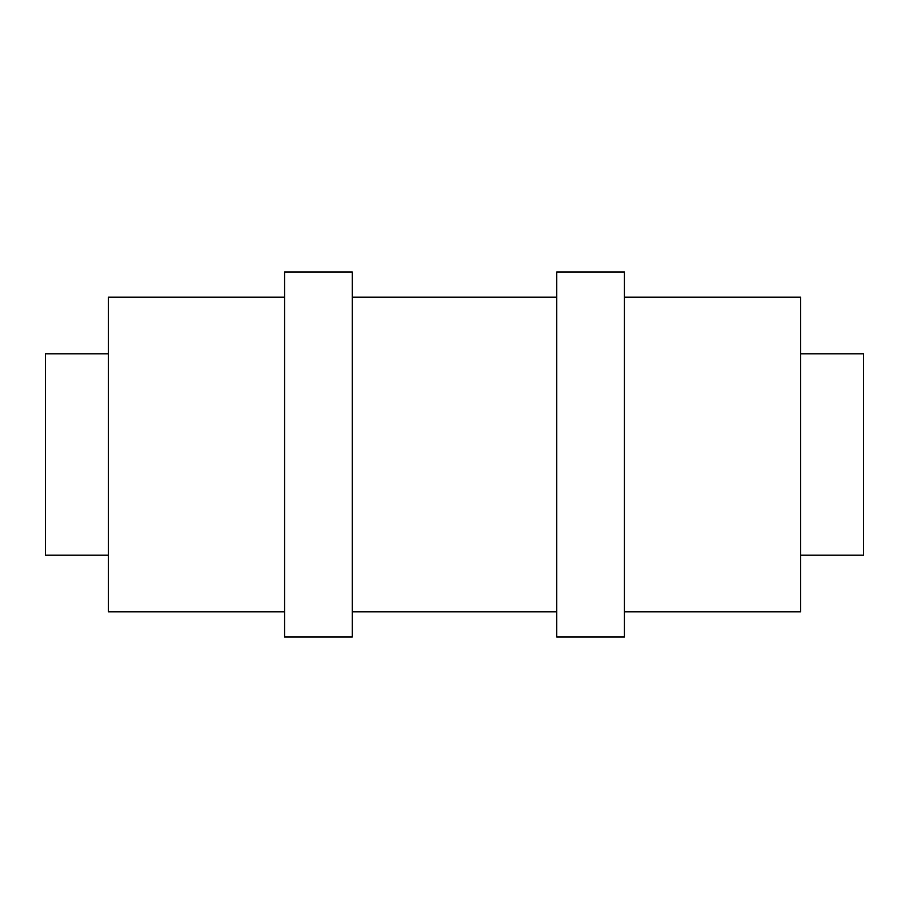 <?xml version="1.0" encoding="UTF-8"?>
<svg xmlns="http://www.w3.org/2000/svg" width="909" height="909" viewBox="0 0 909 909"><rect width="100%" height="100%" fill="white"/><g stroke="black" fill="none" stroke-linecap="round" stroke-linejoin="round"><path stroke-width="1.36" d="M624.415 297.175L800.624 297.175L800.624 611.825L624.415 611.825M800.624 353.806L863.55 353.806L863.55 555.194L800.624 555.194M108.376 353.806L45.45 353.806L45.45 555.194L108.376 555.194M284.585 297.175L108.376 297.175L108.376 611.825L284.585 611.825M284.585 271.996L284.585 637.004L352.238 637.004L352.238 271.996L284.585 271.996M556.763 271.996L556.763 637.004L624.415 637.004L624.415 271.996L556.763 271.996M556.763 297.175L352.238 297.175M556.763 611.825L352.238 611.825"/></g></svg>
